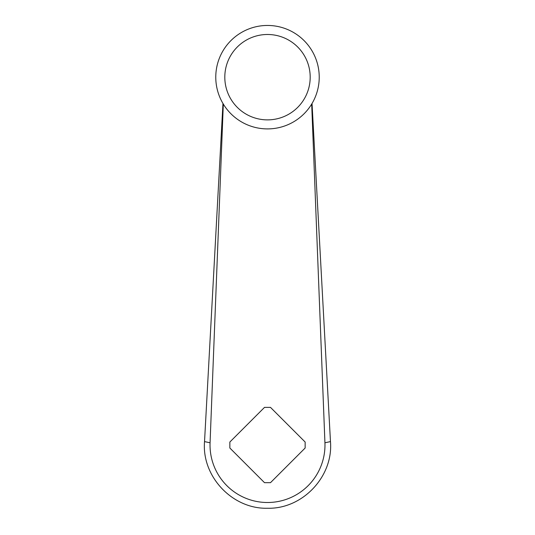 <?xml version="1.0" encoding="UTF-8"?>
<svg xmlns="http://www.w3.org/2000/svg" width="535" height="535" viewBox="0 0 535 535"><rect width="100%" height="100%" fill="white"/><g stroke="black" fill="none" stroke-linecap="round" stroke-linejoin="round"><path stroke-width="0.8" d="M311.684 104.078L324.932 442.779A57.479 57.479 0 0 1 267.5 502.505A57.479 57.479 0 0 1 210.068 442.779L223.316 104.078M264.504 482.67L229.856 448.022L229.856 442.03L264.504 407.382L270.496 407.382L305.144 442.03L305.144 448.022L270.496 482.67L264.504 482.67M222.961 103.496L204.53 441.602C201.581 476.571 232.518 509.226 267.5 508.25C302.542 509.226 333.425 476.498 330.469 441.602L312.039 103.496M319.228 77.18A51.728 51.728 0 0 0 267.5 25.453A51.728 51.728 0 0 0 215.772 77.18A51.728 51.728 0 0 0 267.5 128.908A51.728 51.728 0 0 0 319.228 77.18A51.728 51.728 0 0 1 267.5 128.908A51.728 51.728 0 0 1 215.772 77.18M204.53 441.602L210.068 442.779M330.469 441.602L324.932 442.779M310.193 77.18A42.693 42.693 0 0 0 267.5 34.487A42.693 42.693 0 0 0 224.807 77.18A42.693 42.693 0 0 0 267.5 119.88A42.693 42.693 0 0 0 310.193 77.18"/></g></svg>
